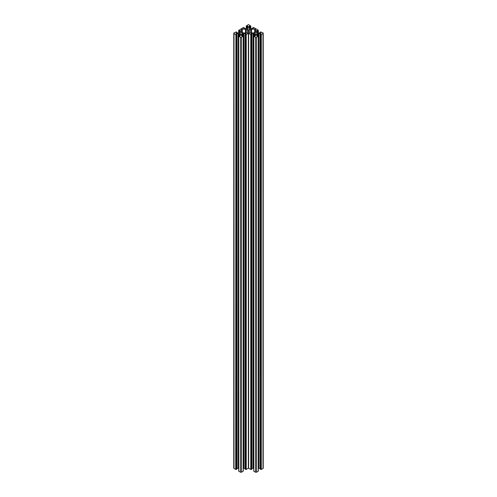 <?xml version="1.0" encoding="UTF-8"?>
<svg xmlns="http://www.w3.org/2000/svg" width="497" height="497" viewBox="0 0 497 497"><rect width="100%" height="100%" fill="white"/><g stroke="black" fill="none" stroke-linecap="round" stroke-linejoin="round"><path stroke-width="0.75" d="M251.768 469.143L250.78 469.441L248.394 468.168L248.394 33.262L246.22 34.535L245.189 34.293L245.897 33.833L245.506 33.579L243.952 33.492A1.062 0.615 0 0 0 243.201 33.672L241.747 34.51A1.062 0.615 0 0 0 241.436 34.945L241.946 36.051L243.294 35.933L241.53 37.244A0.801 0.46 180 0 1 240.405 37.244L240.405 472.15A0.801 0.46 0 0 0 241.53 472.15L241.53 37.244M245.232 469.143L246.22 469.441L248.394 468.168L248.394 33.262L250.78 34.535L251.811 34.293L251.103 33.833L251.494 33.579L253.048 33.492A1.062 0.615 180 0 1 253.799 33.672L255.253 34.51A1.062 0.615 180 0 1 255.564 34.945L255.054 36.051L254.271 35.685L253.743 35.989M255.091 32.678A1.329 0.77 180 0 1 256.545 32.51A1.329 0.77 180 0 1 257.365 33.224A1.329 0.77 180 0 1 256.974 33.765A1.329 0.77 180 0 1 255.52 33.933A1.329 0.77 180 0 1 254.7 33.224A1.329 0.77 180 0 1 255.091 32.678M240.026 33.765A1.329 0.77 0 0 0 241.48 33.933A1.329 0.77 0 0 0 242.3 33.224A1.329 0.77 0 0 0 241.909 32.678A1.329 0.77 0 0 0 240.455 32.51A1.329 0.77 0 0 0 239.635 33.224A1.329 0.77 0 0 0 240.026 33.765M247.556 29.416A1.329 0.77 180 0 1 247.171 28.876A1.329 0.77 180 0 1 247.991 28.161A1.329 0.77 180 0 1 249.444 28.329A1.329 0.77 180 0 1 249.829 28.876A1.329 0.77 180 0 1 249.009 29.584A1.329 0.77 180 0 1 247.556 29.416M263 468.454A0.801 0.46 0 0 0 263.236 468.124L263.236 33.224A0.801 0.46 180 0 1 263 33.547L263 468.454L261.285 469.441L260.633 469.448L260.633 34.541L260.826 469.448M260.298 469.143L260.633 469.448M260.26 468.398L260.198 33.492L260.962 33.833L260.26 34.293L260.633 34.541M257.589 35.803L257.589 34.038L258.266 33.672A1.062 0.615 180 0 1 259.024 33.492L259.024 468.398L260.198 468.398M259.024 468.398A1.062 0.615 0 0 0 258.359 468.528M258.31 36.144L258.31 471.05M258.31 471.162L256.595 472.15A0.801 0.46 180 0 1 255.47 472.15L255.47 37.244A0.801 0.46 0 0 0 256.595 37.244L256.595 472.15M253.756 36.144L253.756 471.162L255.47 472.15M253.706 468.528A1.062 0.615 0 0 0 253.048 468.398L251.811 468.398M248.606 468.168L248.606 33.262L248.606 468.168M243.294 468.528A1.062 0.615 180 0 1 243.952 468.398L245.189 468.398M243.244 36.256L243.244 471.05M243.244 471.162L241.53 472.15M239.548 35.883L239.548 34.119L240.188 34.51A1.062 0.615 180 0 1 240.498 34.945L239.989 36.051L238.641 35.933L238.69 471.162L240.405 472.15M239.411 35.803L239.411 34.038L238.734 33.672A1.062 0.615 0 0 0 237.976 33.492L237.976 468.398A1.062 0.615 180 0 1 238.641 468.528M237.976 468.398L236.802 468.398L236.802 33.492L236.429 33.579L236.038 33.833L236.74 34.293L236.174 34.541L236.174 469.448L236.367 34.541M236.367 469.448L236.702 469.143M235.901 469.441L235.901 34.535L235.715 469.441L236.174 469.448M235.715 469.441L234 468.454A0.801 0.46 180 0 1 233.764 468.124L233.764 33.224A0.801 0.46 0 0 0 234 33.547L234 468.454M250.78 26.099L249.065 24.85A0.801 0.46 180 0 0 247.935 24.85L246.183 26.13M246.22 25.95L246.17 28.472M246.549 28.261L246.549 26.409L246.17 26.161M246.549 26.409L247.369 26.049L247.369 27.789M238.647 30.479L243.244 27.559L244.238 27.745L243.573 28.267L243.959 28.515L245.512 28.602A1.062 0.615 0 0 0 246.263 28.422L247.723 27.583A1.062 0.615 0 0 0 248.034 27.149L248.034 26.471L247.369 26.049M238.647 30.242L239.014 30.758L240.343 30.603L240.498 31.497A1.062 0.615 180 0 1 240.188 31.932L238.734 32.771A1.062 0.615 180 0 1 237.976 32.951L236.069 32.659L236.74 32.15L236.367 31.901L234 32.895A0.801 0.46 0 0 0 233.764 33.224M235.715 34.535L234 33.547M237.976 33.492L236.802 33.492M238.69 36.256L240.405 37.244M253.756 36.256L255.47 37.244M258.31 36.256L256.595 37.244M257.452 35.883L257.452 34.119L256.812 34.51A1.062 0.615 0 0 0 256.502 34.945L257.011 36.051L257.794 35.685L258.322 35.989M259.024 33.492L260.198 33.492M261.099 469.441L260.826 34.541M261.099 34.535L263 33.547M260.26 32.951L260.633 31.901L263 32.895A0.801 0.46 180 0 1 263.236 33.224M260.26 32.15L260.931 32.572M252.725 28.602L252.762 27.745L253.756 27.559L258.31 30.187L257.986 30.758L256.657 30.603L256.502 31.497A1.062 0.615 0 0 0 256.812 31.932L258.266 32.771A1.062 0.615 0 0 0 259.024 32.951L260.931 32.659M252.725 27.801L253.395 28.31L251.488 28.602A1.062 0.615 180 0 1 250.737 28.422L249.277 27.583A1.062 0.615 180 0 1 248.966 27.149L249.121 26.254L250.451 26.409L250.78 25.95M246.263 32.945L246.263 29.323L247.723 30.162A1.062 0.615 180 0 1 248.034 30.597L248.022 32.454A0.745 0.429 180 0 1 247.804 32.752L247.692 32.821A0.745 0.429 0 0 1 247.164 32.945L243.959 32.951A1.062 0.615 0 0 1 243.201 32.771L241.747 31.932A1.062 0.615 180 0 1 241.436 31.497L241.443 29.646A0.745 0.429 180 0 1 241.666 29.342L241.666 31.876M246.263 29.323A1.062 0.615 0 0 0 245.512 29.143L242.3 29.149A0.745 0.429 0 0 0 241.778 29.273L241.666 29.342M250.737 32.945L250.737 29.323L249.277 30.162A1.062 0.615 0 0 0 248.966 30.597L248.978 32.454A0.745 0.429 0 0 0 249.196 32.752L249.308 32.821A0.745 0.429 180 0 0 249.836 32.945L253.041 32.951A1.062 0.615 180 0 0 253.799 32.771L255.253 31.932A1.062 0.615 0 0 0 255.564 31.497L255.557 29.646A0.745 0.429 0 0 0 255.334 29.342L255.334 31.876M250.737 29.323A1.062 0.615 180 0 1 251.488 29.143L254.7 29.149A0.745 0.429 180 0 1 255.222 29.273L255.334 29.342M248.034 27.149L248.034 26.471M241.436 34.945L241.436 35.622M242.399 35.877L242.399 34.051M239.535 35.877L239.535 34.051M245.903 469.367L245.903 34.461M236.032 469.367L236.032 34.461M248.966 27.149L248.966 26.471M255.564 34.945L255.564 35.622M254.601 35.877L254.601 34.051M257.465 35.877L257.465 34.051M251.097 469.367L251.097 34.461M260.968 469.367L260.968 34.461M256.502 30.82L256.502 31.497M247.723 32.802L247.723 30.162M246.208 28.453L246.208 26.217M246.736 28.149L246.736 26.409M247.518 27.702L247.518 26.049M247.879 26.254L247.879 27.465M244.238 28.596L244.238 27.857M241.778 29.273L241.778 31.951M245.512 29.143L245.512 32.951M242.3 32.255L242.3 29.149M241.747 35.933L241.747 34.51M242.35 34.163L242.35 35.902M242.387 35.883L242.387 34.119M239.585 34.163L239.585 35.902M240.188 35.933L240.188 34.51M242.524 34.038L242.524 35.803M242.598 35.759L242.598 34.02M243.201 33.672L243.201 35.846M245.127 33.492L245.127 468.398M243.952 468.398L243.952 33.492M245.506 34.082L245.506 33.579M245.232 469.255L245.232 34.349M245.568 34.541L245.568 469.448M245.76 469.448L245.76 34.541M246.034 34.535L246.034 469.441M248.357 33.305L248.357 468.211M246.22 469.441L246.22 34.535M236.702 32.945L236.702 32.206M236.702 469.255L236.702 34.349M236.429 33.579L236.429 34.082M238.734 35.846L238.734 33.672M239.337 34.02L239.337 35.759M239.989 30.398L239.989 32.05M240.343 31.814L240.343 30.603M239.84 32.137L239.84 30.398M239.206 32.498L239.206 30.758M239.014 32.609L239.014 30.758M238.678 30.566L238.678 32.802M241.443 31.584L241.443 29.646M249.277 32.802L249.277 30.162M250.792 28.453L250.792 26.217M250.451 28.261L250.451 26.409M250.264 28.149L250.264 26.409M249.631 26.049L249.631 27.789M249.121 26.254L249.121 27.465M249.482 27.702L249.482 26.049M252.762 28.596L252.762 27.857M255.222 29.273L255.222 31.951M254.7 32.255L254.7 29.149M251.488 29.143L251.488 32.951M254.65 34.163L254.65 35.902M255.253 35.933L255.253 34.51M254.613 35.883L254.613 34.119M256.812 35.933L256.812 34.51M257.415 34.163L257.415 35.902M254.476 34.038L254.476 35.803M253.799 33.672L253.799 35.846M254.402 35.759L254.402 34.02M253.048 468.398L253.048 33.492M251.873 33.492L251.873 468.398M251.494 34.082L251.494 33.579M251.768 469.255L251.768 34.349M251.432 34.541L251.432 469.448M251.24 469.448L251.24 34.541M250.966 34.535L250.966 469.441M250.78 469.441L250.78 34.535M248.643 33.305L248.643 468.211M260.298 32.945L260.298 32.206M260.298 469.255L260.298 34.349M261.285 34.535L261.285 469.441M260.571 33.579L260.571 34.082M257.663 34.02L257.663 35.759M258.266 35.846L258.266 33.672M256.657 31.814L256.657 30.603M257.011 30.398L257.011 32.05M257.794 32.498L257.794 30.758M257.16 32.137L257.16 30.398M257.986 32.609L257.986 30.758M258.322 30.566L258.322 32.802M255.557 31.584L255.557 29.646M244.275 28.602L244.275 27.801M243.294 35.933L243.294 470.839M243.288 36.2L243.288 471.106M238.641 35.933L238.641 470.839M238.647 36.2L238.647 471.106M245.189 469.199L245.189 34.293M236.74 32.951L236.74 32.15M236.74 469.199L236.74 34.293M238.641 32.821L238.641 30.51M250.83 26.161L250.83 28.472M253.706 35.933L253.706 470.839M253.712 36.2L253.712 471.106M258.359 35.933L258.359 470.839M258.353 36.2L258.353 471.106M251.811 469.199L251.811 34.293M260.26 469.199L260.26 34.293M258.359 32.821L258.359 30.51"/></g></svg>
